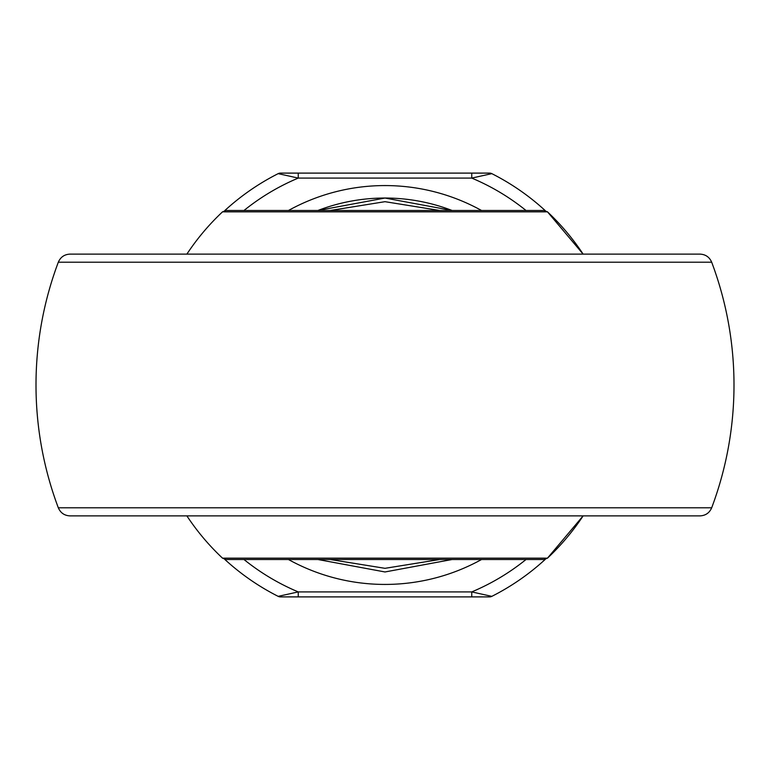 <?xml version="1.0" encoding="UTF-8"?>
<svg xmlns="http://www.w3.org/2000/svg" width="770" height="770" viewBox="0 0 770 770"><rect width="100%" height="100%" fill="white"/><g stroke="black" fill="none" stroke-linecap="round" stroke-linejoin="round"><path stroke-width="1.16" d="M544.072 559.501L225.928 559.501L222.52 558.154L547.48 558.154L583.121 515.881A237.449 237.449 0 0 1 547.48 558.154L544.072 559.501M225.928 210.499L544.072 210.499L547.48 211.846L222.52 211.846L225.928 210.499M583.121 254.119L547.48 211.846A237.449 237.449 0 0 1 583.121 254.119M711.682 507.796C709.468 512.907 705.58 515.602 700.017 515.881L69.983 515.881C64.42 515.602 60.532 512.907 58.318 507.796L711.682 507.796A349.003 349.003 0 0 0 711.682 262.204L58.318 262.204A349.003 349.003 0 0 0 58.318 507.796M58.318 262.204C60.532 257.093 64.42 254.398 69.983 254.119L700.017 254.119C705.58 254.398 709.468 257.093 711.682 262.204M439.757 210.499L385 201.682L330.243 210.499M330.243 559.501L385 568.318L439.757 559.501M317.875 210.499L385 198.034L452.125 210.499A186.966 186.966 0 0 0 317.875 210.499A186.966 186.966 0 0 1 452.125 210.499M452.125 559.501L385 571.966L317.875 559.501M526.016 210.499A224.359 224.359 0 0 0 471.75 178.091L298.25 178.091L278.172 173.645A4.986 4.986 0 0 1 280.415 173.106L489.585 173.106A4.986 4.986 0 0 1 491.828 173.645A236.823 236.823 0 0 1 545.266 210.643A236.823 236.823 0 0 0 491.828 173.645L471.75 178.091L471.75 173.106M298.25 596.894L280.415 596.894A4.986 4.986 0 0 1 278.172 596.355A236.823 236.823 0 0 1 224.734 559.357A236.823 236.823 0 0 0 278.172 596.355L298.25 591.909L471.75 591.909L491.828 596.355A236.823 236.823 0 0 0 545.266 559.357A236.823 236.823 0 0 1 491.828 596.355A4.986 4.986 0 0 1 489.585 596.894L298.25 596.894L298.25 591.909A224.359 224.359 0 0 1 243.984 559.501M224.734 210.643A236.823 236.823 0 0 1 278.172 173.645A236.823 236.823 0 0 0 224.734 210.643M243.984 210.499A224.359 224.359 0 0 1 298.25 178.091L298.25 173.106M471.75 596.894L471.75 591.909A224.359 224.359 0 0 0 526.016 559.501M481.548 559.501A199.43 199.43 0 0 1 288.452 559.501M288.452 210.499A199.43 199.43 0 0 1 481.548 210.499M491.828 173.645A4.986 4.986 0 0 0 489.585 173.106M489.585 596.894A4.986 4.986 0 0 0 491.828 596.355M222.52 211.846A237.449 237.449 0 0 0 186.879 254.119M186.879 515.881A237.449 237.449 0 0 0 222.52 558.154"/></g></svg>
